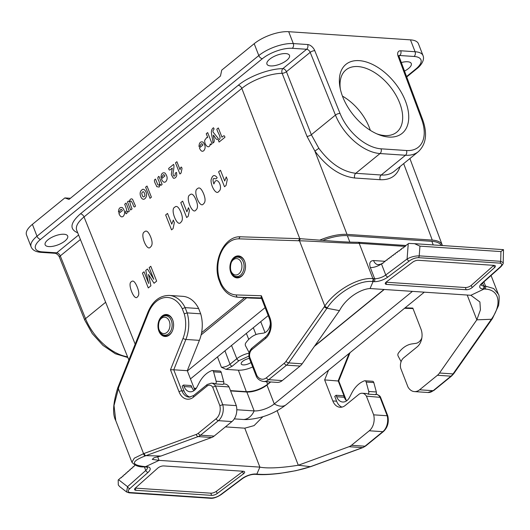 <?xml version="1.0" encoding="UTF-8"?>
<svg xmlns="http://www.w3.org/2000/svg" width="530" height="530" viewBox="0 0 530 530"><rect width="100%" height="100%" fill="white"/><g stroke="black" fill="none" stroke-linecap="round" stroke-linejoin="round"><path stroke-width="0.79" d="M244.602 297.661L201.585 332.694M266.636 381.693L267.597 384.276L270.459 381.951M314.721 345.898L384.005 289.466M410.478 39.863L288.691 31.701L293.295 43.573L307.652 44.533A6.91 4.074 -129.2 0 1 314.78 50.688L340.028 113.427A39.737 23.433 50.8 0 0 381.03 148.817L406.49 150.52A39.737 23.433 50.8 0 0 421.496 118.892L398.123 56.273A6.91 4.074 -129.2 0 1 400.733 50.774L415.083 51.735L410.478 39.863A25.917 10.083 -21.2 0 1 418.415 43.712L423.019 55.577A25.917 10.083 -21.2 0 0 415.083 51.735A3.458 2.445 93.8 0 1 414.069 56.465L399.719 55.504L398.984 56.101M388.868 137.058A44.487 26.235 50.8 0 0 406.53 104.118A44.487 26.235 50.8 0 0 364.627 61.513A44.487 26.235 50.8 0 0 339.995 87.37A44.487 26.235 50.8 0 0 378.393 134.514A44.487 26.235 50.8 0 0 388.868 137.058M442.384 245.542L442.205 244.953C441.046 242.131 437.734 240.507 432.268 240.09L347.011 234.379C339.048 234.008 329.971 235.923 319.775 240.117M254.195 43.692L221.732 70.132L220.467 76.042L68.999 199.419L64.852 197.915L32.396 224.349L37.001 236.221L258.799 55.564L254.195 43.692A25.917 10.083 -21.2 0 1 288.691 31.701M63.991 234.247A12.097 4.704 158.8 0 0 50.979 237.778A12.097 4.704 158.8 0 0 45.143 244.787A12.097 4.704 158.8 0 0 58.121 244.8A12.097 4.704 158.8 0 0 67.694 236.042A12.097 4.704 158.8 0 0 63.991 234.247M285.789 53.59A12.097 4.704 158.8 0 0 272.778 57.121A12.097 4.704 158.8 0 0 266.941 64.13A12.097 4.704 158.8 0 0 279.919 64.143A12.097 4.704 158.8 0 0 289.493 55.385A12.097 4.704 158.8 0 0 285.789 53.59M77.718 232.809C69.258 229.218 70.172 222.891 80.447 213.815L238.242 85.29C249.08 76.274 269.386 68.688 282.868 68.622L306.638 49.264L292.282 48.303A22.459 8.738 158.8 0 0 262.383 58.697L40.585 239.355A3.458 2.04 -129.2 0 1 37.001 236.221A25.917 10.083 -21.2 0 0 31.104 246.821L26.5 234.949A25.917 10.083 -21.2 0 1 32.396 224.349M70.391 198.286L64.852 197.915M404.509 71.06A12.097 4.704 158.8 0 0 411.28 63.547A12.097 4.704 158.8 0 0 407.583 61.752A12.097 4.704 158.8 0 0 401.323 62.54M400.07 166.546C397.036 175.728 390.418 180.12 380.195 179.71L354.742 178.007C340.207 176.218 326.917 167.235 314.873 151.043L306.989 136.356L282.139 73.332C269.956 73.385 251.611 80.235 241.819 88.397L84.025 216.922C77.87 222.063 75.419 226.489 76.671 230.212M306.989 136.356A3.458 1.285 -21.6 0 0 311.342 134.719L335.45 115.083L310.202 52.337L286.432 71.702A3.458 2.04 50.8 0 0 282.868 68.622A3.458 2.193 89.1 0 0 282.139 73.332A3.458 1.285 158.4 0 0 286.432 71.702L311.342 134.719L318.861 148.327C330.005 163.32 342.307 171.647 355.769 173.297L381.222 175.006C386.416 175.324 390.723 174.112 394.141 171.375M347.011 234.379L314.873 151.043L318.861 148.327M231.531 345.461L236.811 358.711A2.16 1.272 50.8 0 0 239.037 360.632L232.239 366.177L226.038 369.364L221.394 367.264C224.409 367.27 227.284 366.263 230.007 364.249L236.811 358.711C240.236 356.054 244.343 354.192 249.146 353.119M249.378 358.419A6.479 2.524 158.8 0 0 241.223 363.951A6.479 2.524 158.8 0 0 250.975 362.533M226.038 369.364L238.368 370.192C242.594 370.371 247.377 369.297 252.697 366.965M267.597 384.276C260.846 389.172 253.757 391.643 246.324 391.677L230.477 390.617M196.239 388.318L194.066 388.172M370.337 130.353A40.167 23.684 50.8 0 0 342.44 96.109M340.339 89.08A40.167 23.684 -129.2 0 1 345.971 69.9A40.167 23.684 -129.2 0 1 389.709 86.092A40.167 23.684 -129.2 0 1 396.712 132.195A40.167 23.684 -129.2 0 1 384.72 135.547A40.167 23.684 -129.2 0 1 376.79 133.832M236.811 409.743L254.155 410.909A15.118 5.883 158.8 0 0 274.275 403.913A17.278 10.189 -129.2 0 0 286.101 404.748L424.318 292.169L286.154 404.708A17.278 10.189 -129.2 0 1 286.101 404.748C274.666 413.486 261.807 418.415 247.536 419.528A31.966 12.435 158.8 0 1 243.601 419.502A17.278 12.23 -86.2 0 0 254.155 410.909L246.828 392.014L230.596 390.928M196.027 388.609L194.185 388.49M246.828 392.014A15.118 5.883 158.8 0 0 266.948 385.018L270.697 381.964M314.369 346.395L384.243 289.479M246.669 297.8L201.128 334.894M265.139 307.612L187.381 370.947M268.226 315.569L190.469 378.904L268.226 315.569M441.344 245.469A31.966 12.435 158.8 0 0 431.837 241.322L347.349 235.658A31.966 12.435 158.8 0 0 322.836 240.368M266.948 385.018L274.275 403.913L412.446 291.374M243.601 419.502L234.3 418.879M166.89 332.442A8.208 5.81 -86.2 0 0 167.242 318.245A8.208 5.81 -86.2 0 0 158.344 325.493A8.208 5.81 -86.2 0 0 166.89 332.442M238.844 273.838A8.208 5.81 -86.2 0 0 239.196 259.64A8.208 5.81 -86.2 0 0 230.292 266.888A8.208 5.81 -86.2 0 0 238.844 273.838M380.567 397.394L366.409 396.135A8.639 6.115 -86.2 0 0 362.215 393.24A8.639 6.115 -86.2 0 0 358.764 394.446L345.235 405.457A12.958 9.169 93.8 0 1 340.055 407.259A12.958 9.169 93.8 0 1 332.807 400.938L324.645 379.904L328.52 370.198M346.613 400.839A10.799 7.645 -86.2 0 1 344.281 397.261L343.705 395.777L336.093 395.267L334.741 396.374L336.61 401.197A12.958 9.169 -86.2 0 0 341.976 407.106M194.026 390.61A10.799 7.645 -86.2 0 1 191.694 387.039L191.125 385.555L183.512 385.045L182.154 386.145L184.029 390.968A12.958 9.169 -86.2 0 0 190.177 397.122M158.881 331.118A11.017 7.798 -86.2 0 0 165.035 336.49A11.017 7.798 -86.2 0 0 173.555 326.023A11.017 7.798 -86.2 0 0 166.513 314.515A11.017 7.798 -86.2 0 0 159.278 319.835A11.017 7.798 -86.2 0 0 158.881 331.118M135.296 488.117L210.794 493.178A4.319 1.683 158.8 0 0 216.346 491.33L242.607 471.634A4.319 1.683 158.8 0 0 243.065 471.25M373.663 414.838L387.192 415.745A12.958 9.169 93.8 0 1 382.819 431.685L369.291 430.777A12.958 9.169 -86.2 0 0 373.663 414.838L366.409 396.135M255.964 474.376L256.792 474.449C262.555 474.807 267.789 474.754 279.396 473.462L295.919 470.68L310.838 466.605A2.16 1.464 -109.2 0 1 310.428 466.658L298.304 465.241L349.051 446.697A12.958 9.169 -86.2 0 0 351.456 445.306L369.291 430.777M225.409 426.882L244.781 428.18L254.075 425.617L262.88 416.719M337.941 380.984L324.645 379.904M336.093 395.267L336.669 396.751A10.799 7.645 -86.2 0 0 342.711 402.018A10.799 7.645 -86.2 0 0 349.548 397.321L351.774 393.022A30.236 21.399 93.8 0 1 364.077 380.964L364.415 380.832A2.16 1.53 93.8 0 1 364.898 380.759L372.51 381.269A2.16 1.53 93.8 0 1 373.802 382.574L376.34 391.981A2.16 1.53 93.8 0 1 375.657 394.651L368.045 394.141A8.639 6.115 -86.2 0 0 366.025 393.499L362.215 393.24M310.255 466.811A2.16 1.464 -109.2 0 1 309.818 466.87L310.428 466.658M255.983 474.35L257.646 474.171C271.168 475.43 296.23 471.607 309.818 466.87M387.827 416.01L387.192 415.745L379.937 397.036A8.639 6.115 93.8 0 0 376.048 394.181M133.56 466.784L133.116 466.751L133.54 466.91L134.858 465.201M131.818 468.334L131.367 468.301L131.791 468.467L133.116 466.751M130.075 469.885L129.625 469.858L130.049 470.017L131.367 468.301M128.326 471.442L127.882 471.408L128.306 471.567L129.625 469.858M126.584 472.992L126.133 472.959L126.564 473.124L127.882 471.408M124.841 474.542L124.391 474.516L124.815 474.675L126.133 472.959M123.093 476.092L122.649 476.066L123.073 476.225L124.391 474.516M121.35 477.649L120.9 477.616L121.33 477.775L122.649 476.066M126.511 491.906L119.74 486.653L118.289 484.983L118.19 480.041L120.9 477.616M210.668 498.299C211.357 498.333 214.736 498.77 221.268 494.517A2.16 1.166 -126.9 0 1 220.692 494.649C217.797 496.742 214.743 497.862 211.53 498.001L130.035 492.536A2.16 1.53 -86.2 0 1 129.174 492.84L210.668 498.299A2.16 1.53 -86.2 0 0 211.53 498.001M277.15 410.71L298.304 465.241C286.803 467.102 269.565 469.017 259.885 467.129L256.845 474.085L255.924 474.019A10.799 4.2 158.8 0 0 242.038 478.636L220.692 494.649M244.781 428.18L259.885 467.129L159.066 460.371L145.021 466.917L147.373 467.235M243.316 471.269L163.737 465.93A4.319 1.683 -21.2 0 0 157.807 468.083L135.375 488.044A4.319 1.683 -21.2 0 0 134.58 489.654A4.319 1.683 -21.2 0 0 135.899 490.296L211.642 495.371A4.319 1.683 158.8 0 0 217.201 493.529L243.456 473.827A4.319 1.683 158.8 0 0 244.635 471.905A4.319 1.683 158.8 0 0 243.316 471.269M183.512 385.045L184.082 386.529A10.799 7.645 -86.2 0 0 190.124 391.796A10.799 7.645 -86.2 0 0 196.968 387.099L199.187 382.799A30.236 21.399 93.8 0 1 211.49 370.742L211.828 370.609A2.16 1.53 93.8 0 1 212.318 370.53L219.93 371.04A2.16 1.53 93.8 0 1 221.222 372.345L223.753 381.752A2.16 1.53 93.8 0 1 223.07 384.422L215.465 383.912A8.639 6.115 -86.2 0 0 213.438 383.269L211.331 383.13A8.639 6.115 -86.2 0 1 215.518 386.019L212.715 387.211L219.837 405.576A10.799 7.645 93.8 0 1 216.167 418.707L198.326 433.235A10.799 7.645 93.8 0 1 196.325 434.395L143.584 453.66L134.315 458.158L131.91 462.253C134.958 465.658 139.059 467.208 144.213 466.903L145.028 466.943M229.046 386.926L215.518 386.019L222.772 404.728L236.3 405.629L229.046 386.926A8.639 6.115 93.8 0 0 224.859 384.038L223.468 383.945M200.685 313.8A30.236 21.399 93.8 0 1 199.399 340.359L187.282 370.695L173.754 369.788L185.871 339.452A30.236 21.399 -86.2 0 0 187.156 312.899L200.685 313.8L198.637 308.533L185.109 307.625L182.274 308.725L184.241 313.8A28.077 19.868 93.8 0 1 183.022 338.365L170.481 369.761L179.041 391.822A15.118 10.699 -86.2 0 0 193.543 397.096L207.071 386.085A6.479 4.585 93.8 0 1 212.715 387.211M187.282 370.695L194.775 390.007M236.3 405.629A12.958 9.169 93.8 0 1 231.935 421.569L214.094 436.097A12.958 9.169 93.8 0 1 211.695 437.488L160.948 456.038L146.015 455.641A2.16 1.464 -109.2 0 1 144.193 453.448M184.241 313.8L187.156 312.899L185.109 307.625A30.236 21.399 -86.2 0 0 169.322 295.435L182.85 296.343A30.236 21.399 93.8 0 1 198.637 308.533M115.772 420.634L114.023 405.51L118.853 386.94M211.695 437.488L198.167 436.581L145.412 455.853A2.16 1.464 -109.2 0 1 143.584 453.66L118.283 388.424A2.16 0.61 21 0 1 117.786 387.748L148.042 311.945A2.16 0.636 21.8 0 0 148.526 312.64A28.077 19.868 93.8 0 1 182.274 308.725M145.412 455.853C130.883 461.478 130.758 465.068 145.034 466.619L145.863 466.652M231.935 421.569L218.406 420.661A12.958 9.169 -86.2 0 0 222.772 404.728L219.837 405.576M207.071 386.085A2.16 1.272 50.8 0 1 207.217 384.522L193.702 395.526L189.164 397.149A12.958 9.169 93.8 0 1 181.916 390.829L173.754 369.788L170.481 369.761M118.389 386.284L118.839 386.973L148.526 312.64M145.876 466.645L146.803 466.705A10.799 4.2 -21.2 0 1 148.102 472.336L129.876 488.561A2.16 1.378 -131.7 0 1 127.544 486.679L126.564 491.953L129.174 492.84M157.662 456.754L159.066 460.371L152.236 459.377L154.124 457.708L160.948 456.038M212.318 370.53A2.16 1.53 93.8 0 1 213.61 371.835L216.141 381.242A2.16 1.53 93.8 0 1 215.465 383.912M364.898 380.759A2.16 1.53 93.8 0 1 366.19 382.064L368.728 391.471A2.16 1.53 93.8 0 1 368.045 394.141M244.621 261.283A11.017 7.798 -86.2 0 0 238.46 255.91A11.017 7.798 -86.2 0 0 229.947 266.378A11.017 7.798 -86.2 0 0 236.99 277.886A11.017 7.798 -86.2 0 0 244.224 272.566A11.017 7.798 -86.2 0 0 244.621 261.283M386.019 282.218L465.34 287.532L466.195 289.731L386.615 284.398A4.319 1.683 158.8 0 1 385.297 283.755A4.319 1.683 158.8 0 1 386.476 281.834L412.731 262.138A4.319 1.683 158.8 0 1 418.289 260.29L494.033 265.364A4.319 1.683 -21.2 0 1 495.351 266.007A4.319 1.683 -21.2 0 1 494.556 267.617L472.124 287.578A4.319 1.683 -21.2 0 1 466.195 289.731M493.781 265.351A4.319 1.683 -21.2 0 1 493.702 265.424L471.276 285.378A4.319 1.683 -21.2 0 1 465.34 287.532M405.37 246.317L404.867 246.284L405.337 246.45L405.496 245.814L408.703 243.416L414.553 243.674L419.945 246.145L419.21 255.857C414.937 255.877 410.896 256.918 407.093 258.985L385.754 274.997L381.434 263.867A8.639 3.359 -21.2 0 1 370.318 267.557M385.032 261.316L373.551 260.548C370.053 260.773 368.979 263.112 370.324 267.557L374.644 278.687L373.716 278.621L373.093 281.576L372.292 281.516C358.691 280.039 337.12 292.871 327.414 307.612L326.97 308.255L339.465 310.626L302.153 363.812A12.958 9.169 93.8 0 1 300.079 366.064L282.245 380.593A12.958 9.169 93.8 0 1 277.064 382.388L263.536 381.487A12.958 9.169 -86.2 0 0 268.717 379.685L282.245 380.593M373.551 260.548A8.639 6.115 -86.2 0 0 377.651 264.649M381.434 263.867L382.872 263.304L384.442 261.608L384.912 261.774L385.072 261.138L386.483 260.078L386.96 260.237L387.119 259.601L388.53 258.541L389 258.706L389.159 258.07L390.57 257.01L391.041 257.176L391.2 256.54L392.611 255.48L393.081 255.645L393.247 255.003L394.658 253.95L395.128 254.108L395.287 253.472L396.698 252.412L397.169 252.578L397.328 251.942L398.739 250.882L399.209 251.048L400.786 249.352L401.256 249.517L401.415 248.875L402.826 247.815L403.297 247.98L404.867 246.284M261.581 298.43L251.286 298.099A30.236 21.399 93.8 0 1 250.756 298.079L237.228 297.171A30.236 21.399 -86.2 0 0 237.758 297.197L261.389 297.946M373.696 278.621L372.882 278.581C358.008 277.263 335.046 290.771 324.81 306.048L286.034 361.321A10.799 7.645 93.8 0 1 284.312 363.196L266.477 377.724A10.799 7.645 93.8 0 1 256.825 375.452L249.696 357.087A6.479 4.585 93.8 0 1 251.969 349.508L265.497 338.498A15.118 10.699 -86.2 0 0 269.929 317.801L261.369 295.733L236.34 294.938A28.077 19.868 93.8 0 1 221.222 283.676L219.254 278.601A28.077 19.868 93.8 0 1 239.109 238.858L298.357 240.752L299.987 238.699L301.173 238.758M298.337 240.752L299.51 240.812C314.283 241.044 342.665 243.402 359.201 243.316A2.16 1.524 -85.7 0 0 358.028 242.263L405.934 245.483M299.973 238.692L301.146 238.758A2.16 1.524 -86.8 0 0 299.51 240.812L324.81 306.048A2.16 0.98 34.4 0 0 327.414 307.612M324.367 306.691A2.16 0.98 34.4 0 0 326.97 308.255L288.625 362.904L302.153 363.812M256.825 375.452L256.354 376.393M249.696 357.087L249.186 357.816M261.369 295.733L261.171 297.37M221.222 283.676L220.752 284.617L218.744 279.429M219.254 278.601L218.764 279.396M372.292 281.516A2.16 1.544 92.8 0 0 372.882 278.581L359.201 243.316L360.029 243.383L358.85 242.329M382.905 263.171L382.402 263.138M384.946 261.641L384.442 261.608M386.993 260.111L386.483 260.078M389.033 258.574L388.53 258.541M391.074 257.043L390.57 257.01M393.114 255.513L392.611 255.48M395.161 253.983L394.658 253.95M397.202 252.446L396.698 252.412M399.242 250.915L398.739 250.882M401.29 249.385L400.786 249.352M403.33 247.855L402.826 247.815M503.487 249.637L500.929 251.578L500.704 261.316A2.16 1.53 93.8 0 1 499.896 263.125L418.402 257.659A2.16 1.53 93.8 0 0 419.21 255.857L500.704 261.316L503.195 262.675L503.5 249.643M408.246 243.747L407.093 258.985A2.16 1.166 53.1 0 0 409.24 261.018C412.135 258.918 415.189 257.799 418.402 257.659M339.465 310.626C346.507 297.264 361.261 288.949 370.046 288.532L373.087 281.576M370.046 288.532L470.865 295.29L484.056 289.016L484.685 286.061L483.764 286.001A8.639 3.359 -21.2 0 1 481.16 284.822M405.086 307.831L412.824 308.082L420.986 329.117A12.958 9.169 93.8 0 1 417.183 346.858L403.661 357.869A8.639 6.115 -86.2 0 0 400.68 368.211L407.941 386.92A12.958 9.169 -86.2 0 0 414.42 391.597A12.958 9.169 -86.2 0 0 419.601 389.795L437.442 375.267A12.958 9.169 -86.2 0 0 439.509 373.014L476.828 319.835L491.383 319.272A2.16 0.98 34.4 0 0 492.085 319.04L492.529 318.391A2.16 0.98 34.4 0 1 491.82 318.629C502.095 303.928 499.472 289.473 484.904 289.069L483.128 288.956A10.799 4.2 -21.2 0 1 481.83 283.325L500.055 267.1A2.16 1.378 48.3 0 0 500.784 266.848L482.545 283.08A2.16 1.378 48.3 0 1 481.83 283.325M492.529 318.391L498.604 305.439C499.432 298.575 499.333 294.799 498.286 294.104L493.662 288.525L485.533 286.134L483.89 281.887M439.509 373.014L453.037 373.922L491.82 318.629M470.865 295.29L479.908 301.981L480.432 309.871L476.828 319.835L467.208 295.044M421.827 338.034A10.799 7.645 93.8 0 1 415.785 343.374L412.088 343.891A30.236 21.399 -86.2 0 0 398.587 352.854L398.335 353.205A2.16 1.53 -86.2 0 0 398.136 356.047L401.104 361.679M270.426 322.816A10.799 7.645 93.8 0 1 263.198 333.151L259.508 333.668A30.236 21.399 -86.2 0 0 246.006 342.625L245.754 342.976A2.16 1.53 -86.2 0 0 245.549 345.818L249.226 352.788M224.892 137.323L219.089 142.047L218.34 140.165C222.679 138.244 217.485 132.878 216.849 129.154L218.327 127.955L221.977 137.204C223.176 136.17 224.488 134.567 224.892 137.323M213.332 135.11C213.298 137.813 215.604 141.894 212.914 143.02C213.252 137.939 208.992 130.956 213.457 127.757C215.2 129.843 212.238 129.658 213.139 132.142L218.353 138.595C216.28 141.397 214.988 136.468 213.332 135.11M226.019 185.5L224.501 186.732L218.612 171.826L220.48 170.309L224.713 181.035L226.277 176.914L227.297 179.498L226.019 185.5M209.986 145.147C208.754 149.215 204.196 144.928 204.726 140.271L206.753 137.489C208.873 138.502 206.561 135.15 206.256 133.726L207.654 132.586L212.053 143.723L210.748 144.783C210.423 143.511 210.165 143.63 209.986 145.147M203.838 150.659C202.202 152.017 200.724 151.09 199.412 147.877L202.924 145.015C200.89 141.411 200.969 146.313 199.008 146.605C199.101 142.822 200.419 141.305 202.95 142.053C205.521 145.207 205.819 148.075 203.838 150.659M218.738 191.429C216.313 195.497 210.715 186.143 211.059 180.014C212.384 175.079 214.405 174.264 217.141 177.563C215.915 180.021 214.882 178.093 213.716 178.57C212.782 178.915 212.835 180.71 213.862 183.97L215.134 181.286C218.598 177.795 223.037 188.846 218.738 191.429M203.427 203.904C199.989 209.078 192.529 190.581 197.438 188.74C199.306 186.792 201.367 188.475 203.606 193.768C205.6 198.849 205.541 202.228 203.427 203.904M181.048 173.091L179.909 174.019L175.49 162.843L176.894 161.703L180.067 169.746C180.399 167.692 181.472 165.572 182.002 168.593L181.048 173.091M195.861 210.065C192.423 215.246 184.963 196.743 189.873 194.901C191.747 192.96 193.801 194.636 196.04 199.936C198.035 205.011 197.975 208.389 195.861 210.065M173.356 178.186L171.475 174.9C170.991 174.277 172.429 168.374 172.237 168.116C170.872 169.05 169.149 171.7 168.672 168.394L173.582 164.399C174.562 165.599 173.356 170.898 172.985 173.635C173.495 176.424 174.264 176.848 175.278 174.92C174.953 173.588 175.37 172.753 176.53 172.416L176.748 175.582C175.973 177.616 174.847 178.477 173.356 178.186M188.19 216.313L186.673 217.545L180.79 202.639L182.651 201.122L186.891 211.841L188.448 207.72L189.468 210.304L188.19 216.313M165.837 181.611C164.201 182.976 162.723 182.048 161.411 178.829L164.916 175.973C162.882 172.363 162.968 177.265 161.007 177.563C161.1 173.774 162.418 172.257 164.949 173.005C167.52 176.159 167.811 179.027 165.837 181.611M180.73 222.388C177.292 227.569 169.839 209.065 174.741 207.23C176.616 205.282 178.67 206.958 180.909 212.258C182.903 217.34 182.843 220.712 180.73 222.388M156.728 186.646C156.469 184.996 152.574 180.18 155.509 179.12L157.887 184.851C159.543 185.699 159.908 184.453 158.974 181.127C157.496 178.782 157.483 177.179 158.927 176.331L162.114 184.4C161.279 185.526 160.689 185.487 160.345 184.274L159.146 187.057L156.728 186.646M173.058 228.635L171.548 229.868L165.658 214.961L167.52 213.444L171.76 224.17L173.317 220.049L174.337 222.626L173.058 228.635M151.408 197.173L150.01 198.313L145.611 187.176L147.015 186.037L151.408 197.173M141.722 193.251C142.537 197.246 143.637 197.968 145.015 195.424C144.186 191.423 143.093 190.694 141.722 193.251M145.034 198.551C141.596 201.897 138.025 192.549 141.695 190.131C144.081 186.666 149.082 194.59 145.034 198.551M150.467 247.033C147.029 252.214 139.576 233.71 144.478 231.875C146.353 229.927 148.407 231.603 150.646 236.903C152.64 241.985 152.58 245.363 150.467 247.033M132.076 208.866L130.678 210.006L127.491 201.937C128.836 199.77 129.28 203.321 129.625 200.453C130.499 198.81 131.486 198.445 132.579 199.346L135.488 206.084C133.845 208.535 133.408 205.183 132.626 203.52L131.201 201.115C129.293 200.519 129.585 203.103 132.076 208.866M126.849 213.358C125.63 214.994 124.868 210.953 126.266 211.311L126.637 209.502L124.702 204.209L126.1 203.069L129.287 211.139C128.459 212.258 127.876 212.225 127.531 211.046L126.849 213.358M150.911 285.809L148.287 287.942L142.424 273.096L144.047 271.777L148.665 283.457L145.763 270.373L147.446 269.002L153.773 279.297L149.162 267.61L150.785 266.285L156.648 281.132L154.031 283.265L148.46 274.414L150.911 285.809M123.311 216.247C121.675 217.611 120.197 216.684 118.886 213.464L122.39 210.609C120.363 207.005 120.443 211.901 118.481 212.199C118.574 208.409 119.893 206.892 122.423 207.641C124.994 210.794 125.292 213.663 123.311 216.247M137.409 296.88C134.434 301.683 126.988 283.179 131.42 281.721C133.076 279.953 135.011 281.728 137.237 287.035C139.238 292.116 139.291 295.395 137.409 296.88M299.775 238.685L241.819 88.397A3.458 2.04 -129.2 0 0 238.242 85.29M80.447 213.815A3.458 2.04 -129.2 0 1 84.025 216.922L135.177 344.156M260.74 321.67L265.013 332.582M380.195 179.71A3.458 2.445 93.8 0 1 381.222 175.006L405.476 155.25L380.017 153.548L355.769 173.297A3.458 2.445 93.8 0 0 354.742 178.007M40.585 239.355A22.459 8.738 158.8 0 0 42.354 251.869L56.71 252.83L78.599 235.002M432.268 240.09L403.675 163.611M406.556 76.545L415.838 68.98A22.459 8.738 158.8 0 0 414.069 56.465M80.414 239.507L60.274 255.91L85.522 318.649L105.642 302.259M262.383 58.697A3.458 2.04 -129.2 0 1 258.799 55.564A25.917 10.083 -21.2 0 1 293.295 43.573A3.458 2.445 -86.2 0 1 292.282 48.303M42.354 251.869A3.458 2.445 93.8 0 1 40.969 252.353L55.325 253.314A3.458 2.445 93.8 0 0 56.71 252.83A3.458 2.04 -129.2 0 1 60.274 255.91A3.458 1.298 158.1 0 0 59.479 257.308L84.727 320.054A3.458 1.298 158.1 0 1 85.522 318.649A43.195 25.466 50.8 0 0 127.578 356.829M394.174 171.349L418.362 151.646A43.195 25.466 -129.2 0 1 405.476 155.25A3.458 2.445 -86.2 0 0 406.49 150.52M381.03 148.817A3.458 2.445 -86.2 0 1 380.017 153.548A43.195 25.466 -129.2 0 1 335.45 115.083A3.458 1.298 -21.9 0 1 340.028 113.427M314.78 50.688A3.458 1.298 -21.9 0 0 310.202 52.337A3.458 2.04 50.8 0 0 306.638 49.264A3.458 2.445 -86.2 0 0 307.652 44.533M400.733 50.774A3.458 2.445 93.8 0 1 399.719 55.504A3.458 2.04 50.8 0 0 398.938 55.63M421.496 118.892A3.458 1.391 -20.5 0 1 422.569 119.442C427.617 133.454 426.213 144.193 418.362 151.646M398.123 56.273A3.458 1.391 -20.5 0 1 399.196 56.829L422.569 119.442M423.019 55.577C425.139 60.559 419.926 66.462 416.871 68.695A3.458 2.04 -129.2 0 1 415.838 68.98M246.357 333.383L248.756 339.392M224.945 350.82L230.007 364.249A2.16 1.272 -129.2 0 0 232.239 366.177M248.915 356.074L239.037 360.632M255.997 334.569L253.314 327.719M221.394 367.264L217.485 356.902M246.324 391.677L238.368 370.192M347.349 235.658L349.846 242.097M431.837 241.322L433.235 244.926M168.48 333.827A9.732 6.89 -86.2 0 0 168.891 316.986A9.732 6.89 -86.2 0 0 158.338 325.586A9.732 6.89 -86.2 0 0 168.48 333.827M172.846 320.365A10.368 7.334 -86.2 0 0 167.003 315.198C156.728 313.972 155.27 335.722 165.618 335.881A10.368 7.334 -86.2 0 0 169.766 334.443A10.368 7.334 -86.2 0 0 172.098 331.535M240.428 275.222A9.732 6.89 -86.2 0 0 240.845 258.382A9.732 6.89 -86.2 0 0 230.285 266.981A9.732 6.89 -86.2 0 0 240.428 275.222M244.8 261.76A10.368 7.334 -86.2 0 0 238.957 256.593C228.682 255.367 227.224 277.117 237.566 277.276A10.368 7.334 -86.2 0 0 241.713 275.839A10.368 7.334 -86.2 0 0 244.052 272.93M336.61 401.197L332.807 400.938M184.029 390.968L181.916 390.829A2.16 0.841 158.8 0 0 179.041 391.822M351.456 445.306L364.984 446.214A2.16 1.272 50.8 0 0 365.627 446.028L383.468 431.5A2.16 1.272 -129.2 0 1 382.819 431.685L364.984 446.214A12.958 9.169 93.8 0 1 362.58 447.605L310.434 466.658M310.858 466.599L363.004 447.545A2.16 1.458 -110.1 0 1 362.58 447.605L349.051 446.697M349.111 353.43L338.173 380.805L345.381 399.388M256.778 474.449A2.16 1.517 -85.2 0 0 257.646 474.171M221.268 494.517L242.614 478.504A2.16 1.166 -126.9 0 1 242.038 478.636M255.043 474.317A2.16 1.53 -86.2 0 0 255.924 474.019M243.456 473.827L242.607 471.634M216.346 491.33L217.201 493.529M211.642 495.371L210.794 493.178M135.899 490.296L135.124 488.289M129.876 488.561C127.564 490.7 127.617 492.025 130.035 492.536M144.399 466.91L145.77 470.461L127.544 486.679L118.554 479.71M147.413 467.341A8.639 3.359 -21.2 0 1 145.77 470.461A2.16 1.378 -131.7 0 0 148.102 472.336M183.022 338.365A2.16 0.636 -158.2 0 0 185.871 339.452L199.399 340.359M198.326 433.235A2.16 1.272 50.8 0 0 200.565 435.19L218.406 420.661A2.16 1.272 -129.2 0 1 216.167 418.707M196.325 434.395A2.16 1.458 -110.1 0 0 198.167 436.581A12.958 9.169 -86.2 0 0 200.565 435.19L214.094 436.097M145.034 466.619A2.16 1.544 92.8 0 1 144.2 466.903M193.702 395.526A2.16 1.272 50.8 0 0 193.543 397.096M146.803 466.705A2.16 1.53 93.8 0 1 145.922 467.003M221.222 372.345L213.61 371.835M223.753 381.752L216.141 381.242M191.694 387.039L184.082 386.529M373.802 382.574L366.19 382.064M376.34 391.981L368.728 391.471M344.281 397.261L336.669 396.751M387.894 277.031A2.16 1.166 53.1 0 1 385.754 274.997A8.639 3.359 -21.2 0 1 374.644 278.687A2.16 1.53 93.8 0 1 374.008 281.642A10.799 4.2 158.8 0 0 387.894 277.031L409.24 261.018M300.079 366.064L286.551 365.157A2.16 1.272 -129.2 0 1 284.312 363.196M266.477 377.724A2.16 1.272 50.8 0 0 268.717 379.685L286.551 365.157A12.958 9.169 -86.2 0 0 288.625 362.904A2.16 0.994 35.1 0 1 286.034 361.321M299.92 238.692L240.739 236.804A2.16 1.524 -88.2 0 0 240.7 236.804L299.953 238.692M251.286 298.099L237.758 297.197A2.16 1.524 91.8 0 1 236.34 294.938M251.969 349.508A2.16 1.272 -129.2 0 1 252.114 347.952L265.656 336.921C270.32 332.244 271.579 326.162 269.432 318.682L261.098 297.191M265.497 338.498A2.16 1.272 -129.2 0 1 265.656 336.921M269.929 317.801A2.16 0.841 158.8 0 0 269.432 318.682M239.109 238.858A2.16 1.524 -88.2 0 1 240.7 236.804C224.727 235.565 212.497 260.495 218.724 279.363M360.029 243.383L404.748 246.377M482.611 283.027L483.764 286.001A2.16 1.53 -86.2 0 1 483.128 288.956M484.712 286.061L485.533 286.134A2.16 1.517 -85.2 0 1 484.904 289.069M414.712 243.687L503.374 249.63M419.945 246.145L500.929 251.578M373.087 281.582L374.008 281.642M385.84 282.391L386.615 284.398M500.055 267.1C502.367 264.967 502.314 263.635 499.896 263.125M413.009 308.559L404.529 308.288M419.601 389.795L433.129 390.703A12.958 9.169 93.8 0 1 427.949 392.505L414.42 391.597M492.085 319.047L453.74 373.683A2.16 0.994 35.1 0 1 453.037 373.922A12.958 9.169 93.8 0 1 450.97 376.174L433.129 390.703A2.16 1.272 50.8 0 0 433.778 390.524L451.613 375.995A2.16 1.272 -129.2 0 1 450.97 376.174L437.442 375.267M494.556 267.617L493.702 265.424M471.276 285.378L472.124 287.578M442.239 245.045L409.895 158.543M128.85 359.996L76.711 230.292M399.196 56.829L398.951 55.445L398.686 55.789M416.871 68.695L406.715 76.969M31.104 246.821C32.41 250.081 35.702 251.922 40.969 252.353M55.325 253.314C57.3 254.042 58.684 255.374 59.479 257.308M127.862 357.525L115.341 353.762L102.959 345.408L92.28 333.635L84.727 320.054M169.096 315.337L167.003 315.198M167.712 336.02L165.618 335.881M241.044 256.732L238.957 256.593M239.659 277.415L237.566 277.276M383.468 431.5C387.615 427.558 389.08 422.43 387.861 416.103M387.827 415.997L380.626 397.447M380.553 397.288C380.142 395.963 378.539 394.923 375.743 394.148M346.401 400.634L338.657 380.673M338.736 380.904L350.005 352.702M242.614 478.504C246.801 475.708 250.948 474.317 255.056 474.317L255.977 474.383M117.786 387.748C112.989 403.204 112.314 414.149 115.752 420.595L131.91 462.253M207.23 384.508L211.331 383.13M148.042 311.945C152.779 300.947 159.874 295.448 169.322 295.435M365.627 446.028L363.004 447.545M377.678 264.656C379.844 264.483 381.222 264.125 381.812 263.582M256.421 376.538C257.693 379.202 260.064 380.851 263.536 381.487M256.361 376.419L249.166 357.863M249.126 357.73C248.451 353.709 249.451 350.449 252.128 347.938M220.785 284.683C224.667 292.269 230.146 296.436 237.228 297.171M301.146 238.758L328.918 240.845C340.545 241.773 350.244 242.25 358.008 242.263M491.072 275.494L498.279 294.077M427.949 392.505L433.778 390.524M503.195 262.675C503.56 263.271 502.751 264.669 500.77 266.862M481.121 284.716L482.545 283.08M453.74 373.683L451.613 375.995"/></g></svg>
